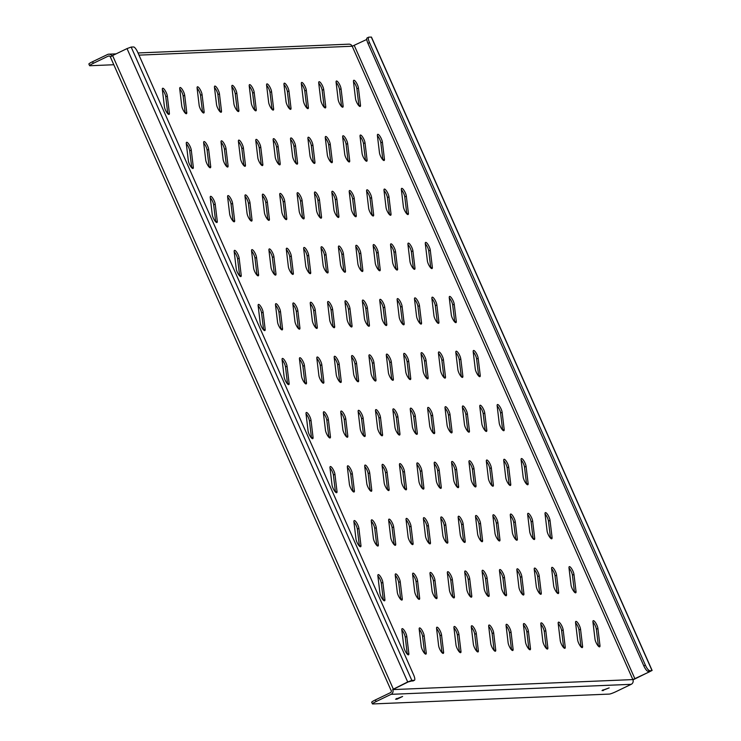 <?xml version="1.0" encoding="UTF-8"?>
<svg xmlns="http://www.w3.org/2000/svg" width="741" height="741" viewBox="0 0 741 741"><rect width="100%" height="100%" fill="white"/><g stroke="black" fill="none" stroke-linecap="round" stroke-linejoin="round"><path stroke-width="1.11" d="M336.099 82.371A5.057 1.371 -115.7 0 1 336.395 81.019A5.057 1.371 -115.7 0 1 340.063 85.521A5.057 1.371 -115.7 0 1 341.064 88.781L343.111 105.824A5.057 1.371 -115.7 0 1 342.824 107.176A5.057 1.371 -115.7 0 1 340.184 104.676A5.057 1.371 -115.7 0 1 338.146 99.414L336.099 82.371A5.057 1.371 -115.7 0 1 338.517 86.262A5.057 1.371 -115.7 0 1 339.517 89.531L341.564 106.537M353.476 81.686A5.057 1.371 -115.7 0 1 355.884 85.539A5.057 1.371 -115.7 0 1 356.893 88.8L358.931 105.806M357.44 84.789A5.057 1.371 -115.7 0 1 358.44 88.059L360.487 105.102A5.057 1.371 -115.7 0 1 360.2 106.445A5.057 1.371 -115.7 0 1 357.56 103.953A5.057 1.371 -115.7 0 1 355.523 98.692L353.476 81.649A5.057 1.371 -115.7 0 1 353.763 80.297A5.057 1.371 -115.7 0 1 357.44 84.789M318.732 83.131A5.057 1.371 -115.7 0 1 321.14 86.984A5.057 1.371 -115.7 0 1 322.15 90.254L324.188 107.26L325.734 106.547A5.057 1.371 -115.7 0 1 325.447 107.899A5.057 1.371 -115.7 0 1 322.807 105.398A5.057 1.371 -115.7 0 1 320.77 100.137L318.723 83.094A5.057 1.371 -115.7 0 1 319.019 81.751A5.057 1.371 -115.7 0 1 322.687 86.243A5.057 1.371 -115.7 0 1 323.697 89.504L325.734 106.547M301.355 83.853A5.057 1.371 -115.7 0 1 303.764 87.707A5.057 1.371 -115.7 0 1 304.773 90.976L306.811 107.982L308.367 107.269A5.057 1.371 -115.7 0 1 308.071 108.621A5.057 1.371 -115.7 0 1 305.44 106.12A5.057 1.371 -115.7 0 1 303.393 100.859L301.355 83.826A5.057 1.371 -115.7 0 1 301.643 82.473A5.057 1.371 -115.7 0 1 305.311 86.966A5.057 1.371 -115.7 0 1 306.32 90.235L308.367 107.269M283.979 84.548A5.057 1.371 -115.7 0 1 284.266 83.196A5.057 1.371 -115.7 0 1 287.934 87.688A5.057 1.371 -115.7 0 1 288.944 90.958L290.991 107.991A5.057 1.371 -115.7 0 1 290.694 109.344A5.057 1.371 -115.7 0 1 288.064 106.843A5.057 1.371 -115.7 0 1 286.017 101.582L283.979 84.548A5.057 1.371 -115.7 0 1 286.387 88.438A5.057 1.371 -115.7 0 1 287.397 91.699L289.435 108.705M266.603 85.308A5.057 1.371 -115.7 0 1 269.011 89.161A5.057 1.371 -115.7 0 1 270.02 92.43L272.058 109.427M270.558 88.411A5.057 1.371 -115.7 0 1 271.567 91.68L273.614 108.723A5.057 1.371 -115.7 0 1 273.327 110.066A5.057 1.371 -115.7 0 1 270.687 107.575A5.057 1.371 -115.7 0 1 268.65 102.314L266.603 85.271A5.057 1.371 -115.7 0 1 266.89 83.918A5.057 1.371 -115.7 0 1 270.558 88.411M249.226 86.03A5.057 1.371 -115.7 0 1 251.634 89.883A5.057 1.371 -115.7 0 1 252.644 93.153L254.691 110.159M253.19 89.142A5.057 1.371 -115.7 0 1 254.191 92.403L256.238 109.446A5.057 1.371 -115.7 0 1 255.951 110.798A5.057 1.371 -115.7 0 1 253.311 108.297A5.057 1.371 -115.7 0 1 251.273 103.036L249.226 85.993A5.057 1.371 -115.7 0 1 249.513 84.65A5.057 1.371 -115.7 0 1 253.19 89.142M231.85 86.725A5.057 1.371 -115.7 0 1 232.146 85.372A5.057 1.371 -115.7 0 1 235.814 89.865A5.057 1.371 -115.7 0 1 236.814 93.125L238.861 110.168A5.057 1.371 -115.7 0 1 238.574 111.521A5.057 1.371 -115.7 0 1 235.934 109.02A5.057 1.371 -115.7 0 1 233.897 103.759L231.85 86.725A5.057 1.371 -115.7 0 1 234.267 90.606A5.057 1.371 -115.7 0 1 235.268 93.875L237.315 110.881M214.482 87.475A5.057 1.371 -115.7 0 1 216.891 91.338A5.057 1.371 -115.7 0 1 217.9 94.598L219.938 111.604L221.485 110.891A5.057 1.371 -115.7 0 1 221.198 112.243A5.057 1.371 -115.7 0 1 218.558 109.742A5.057 1.371 -115.7 0 1 216.52 104.481L214.473 87.447A5.057 1.371 -115.7 0 1 214.77 86.095A5.057 1.371 -115.7 0 1 218.438 90.587A5.057 1.371 -115.7 0 1 219.447 93.857L221.485 110.891M197.106 88.207A5.057 1.371 -115.7 0 1 199.514 92.06A5.057 1.371 -115.7 0 1 200.524 95.32L202.562 112.326M201.061 91.31A5.057 1.371 -115.7 0 1 202.071 94.579L204.118 111.613A5.057 1.371 -115.7 0 1 203.821 112.965A5.057 1.371 -115.7 0 1 201.191 110.474A5.057 1.371 -115.7 0 1 199.144 105.213L197.106 88.17A5.057 1.371 -115.7 0 1 197.393 86.817A5.057 1.371 -115.7 0 1 201.061 91.31M179.73 88.929A5.057 1.371 -115.7 0 1 182.138 92.782A5.057 1.371 -115.7 0 1 183.147 96.052L185.185 113.049M183.685 92.041A5.057 1.371 -115.7 0 1 184.694 95.302L186.741 112.345A5.057 1.371 -115.7 0 1 186.445 113.697A5.057 1.371 -115.7 0 1 183.814 111.196A5.057 1.371 -115.7 0 1 181.767 105.935L179.73 88.892A5.057 1.371 -115.7 0 1 180.017 87.54A5.057 1.371 -115.7 0 1 183.685 92.041M162.353 89.652A5.057 1.371 -115.7 0 1 164.761 93.505A5.057 1.371 -115.7 0 1 165.771 96.775L167.809 113.781M166.308 92.764A5.057 1.371 -115.7 0 1 167.318 96.024L169.365 113.067A5.057 1.371 -115.7 0 1 169.078 114.42A5.057 1.371 -115.7 0 1 166.438 111.919A5.057 1.371 -115.7 0 1 164.4 106.658L162.353 89.615A5.057 1.371 -115.7 0 1 162.64 88.272A5.057 1.371 -115.7 0 1 166.308 92.764M377.428 135.723A5.057 1.371 -115.7 0 1 379.837 139.577A5.057 1.371 -115.7 0 1 380.846 142.846L382.884 159.852M381.383 138.836A5.057 1.371 -115.7 0 1 382.393 142.096L384.431 159.139A5.057 1.371 -115.7 0 1 384.144 160.491A5.057 1.371 -115.7 0 1 381.513 157.99A5.057 1.371 -115.7 0 1 379.466 152.729L377.419 135.686A5.057 1.371 -115.7 0 1 377.715 134.343A5.057 1.371 -115.7 0 1 381.383 138.836M360.052 136.418A5.057 1.371 -115.7 0 1 360.339 135.066A5.057 1.371 -115.7 0 1 364.007 139.558A5.057 1.371 -115.7 0 1 365.017 142.828L367.064 159.861A5.057 1.371 -115.7 0 1 366.767 161.214A5.057 1.371 -115.7 0 1 364.137 158.713A5.057 1.371 -115.7 0 1 362.09 153.452L360.052 136.418A5.057 1.371 -115.7 0 1 362.46 140.299A5.057 1.371 -115.7 0 1 363.47 143.569L365.508 160.575M342.675 137.168A5.057 1.371 -115.7 0 1 345.084 141.031A5.057 1.371 -115.7 0 1 346.093 144.291L348.131 161.297M346.631 140.281A5.057 1.371 -115.7 0 1 347.64 143.55L349.687 160.584A5.057 1.371 -115.7 0 1 349.391 161.936A5.057 1.371 -115.7 0 1 346.76 159.435A5.057 1.371 -115.7 0 1 344.722 154.174L342.675 137.141A5.057 1.371 -115.7 0 1 342.963 135.788A5.057 1.371 -115.7 0 1 346.631 140.281M325.299 137.9A5.057 1.371 -115.7 0 1 327.707 141.753A5.057 1.371 -115.7 0 1 328.717 145.014L330.755 162.02M329.263 141.003A5.057 1.371 -115.7 0 1 330.264 144.273L332.311 161.306A5.057 1.371 -115.7 0 1 332.024 162.659A5.057 1.371 -115.7 0 1 329.384 160.167A5.057 1.371 -115.7 0 1 327.346 154.906L325.299 137.863A5.057 1.371 -115.7 0 1 325.586 136.511A5.057 1.371 -115.7 0 1 329.263 141.003M307.932 138.623A5.057 1.371 -115.7 0 1 310.34 142.476A5.057 1.371 -115.7 0 1 311.34 145.745L313.387 162.751M311.887 141.735A5.057 1.371 -115.7 0 1 312.887 144.995L314.934 162.038A5.057 1.371 -115.7 0 1 314.647 163.391A5.057 1.371 -115.7 0 1 312.007 160.89A5.057 1.371 -115.7 0 1 309.97 155.629L307.923 138.586A5.057 1.371 -115.7 0 1 308.219 137.233A5.057 1.371 -115.7 0 1 311.887 141.735M290.555 139.345A5.057 1.371 -115.7 0 1 292.964 143.198A5.057 1.371 -115.7 0 1 293.964 146.468L296.011 163.474L297.558 162.761A5.057 1.371 -115.7 0 1 297.271 164.113A5.057 1.371 -115.7 0 1 294.631 161.612A5.057 1.371 -115.7 0 1 292.593 156.351L290.546 139.308A5.057 1.371 -115.7 0 1 290.843 137.965A5.057 1.371 -115.7 0 1 294.51 142.457A5.057 1.371 -115.7 0 1 295.52 145.718L297.558 162.761M273.179 140.068A5.057 1.371 -115.7 0 1 275.587 143.921A5.057 1.371 -115.7 0 1 276.597 147.19L278.635 164.196M277.134 143.18A5.057 1.371 -115.7 0 1 278.144 146.449L280.181 163.483A5.057 1.371 -115.7 0 1 279.894 164.835A5.057 1.371 -115.7 0 1 277.264 162.335A5.057 1.371 -115.7 0 1 275.217 157.073L273.17 140.04A5.057 1.371 -115.7 0 1 273.466 138.687A5.057 1.371 -115.7 0 1 277.134 143.18M255.802 140.799A5.057 1.371 -115.7 0 1 258.211 144.652A5.057 1.371 -115.7 0 1 259.22 147.913L261.258 164.919M259.758 143.902A5.057 1.371 -115.7 0 1 260.767 147.172L262.814 164.206A5.057 1.371 -115.7 0 1 262.518 165.558A5.057 1.371 -115.7 0 1 259.887 163.057A5.057 1.371 -115.7 0 1 257.84 157.796L255.802 140.762A5.057 1.371 -115.7 0 1 256.09 139.41A5.057 1.371 -115.7 0 1 259.758 143.902M238.426 141.522A5.057 1.371 -115.7 0 1 240.834 145.375A5.057 1.371 -115.7 0 1 241.844 148.635L243.882 165.641M242.381 144.625A5.057 1.371 -115.7 0 1 243.391 147.894L245.438 164.937A5.057 1.371 -115.7 0 1 245.141 166.28A5.057 1.371 -115.7 0 1 242.511 163.789A5.057 1.371 -115.7 0 1 240.473 158.528L238.426 141.485A5.057 1.371 -115.7 0 1 238.713 140.132A5.057 1.371 -115.7 0 1 242.381 144.625M221.05 142.207A5.057 1.371 -115.7 0 1 221.337 140.855A5.057 1.371 -115.7 0 1 225.014 145.356A5.057 1.371 -115.7 0 1 226.014 148.617L228.061 165.66A5.057 1.371 -115.7 0 1 227.774 167.012A5.057 1.371 -115.7 0 1 225.134 164.511A5.057 1.371 -115.7 0 1 223.097 159.25L221.05 142.207A5.057 1.371 -115.7 0 1 223.458 146.097A5.057 1.371 -115.7 0 1 224.467 149.367L226.505 166.373M203.682 142.967A5.057 1.371 -115.7 0 1 206.091 146.82A5.057 1.371 -115.7 0 1 207.091 150.09L209.138 167.096L210.685 166.382A5.057 1.371 -115.7 0 1 210.398 167.735A5.057 1.371 -115.7 0 1 207.758 165.234A5.057 1.371 -115.7 0 1 205.72 159.973L203.673 142.939A5.057 1.371 -115.7 0 1 203.97 141.587A5.057 1.371 -115.7 0 1 207.637 146.079A5.057 1.371 -115.7 0 1 208.638 149.339L210.685 166.382M186.306 143.689A5.057 1.371 -115.7 0 1 188.714 147.542A5.057 1.371 -115.7 0 1 189.715 150.812L191.762 167.818L193.308 167.105A5.057 1.371 -115.7 0 1 193.021 168.457A5.057 1.371 -115.7 0 1 190.381 165.956A5.057 1.371 -115.7 0 1 188.344 160.695L186.297 143.661A5.057 1.371 -115.7 0 1 186.593 142.309A5.057 1.371 -115.7 0 1 190.261 146.801A5.057 1.371 -115.7 0 1 191.271 150.071L193.308 167.105M401.372 189.733A5.057 1.371 -115.7 0 1 401.659 188.381A5.057 1.371 -115.7 0 1 405.327 192.873A5.057 1.371 -115.7 0 1 406.337 196.143L408.384 213.176A5.057 1.371 -115.7 0 1 408.087 214.529A5.057 1.371 -115.7 0 1 405.457 212.028A5.057 1.371 -115.7 0 1 403.419 206.767L401.372 189.733A5.057 1.371 -115.7 0 1 403.78 193.614A5.057 1.371 -115.7 0 1 404.79 196.884L406.828 213.89M383.995 190.493A5.057 1.371 -115.7 0 1 386.404 194.346A5.057 1.371 -115.7 0 1 387.413 197.606L389.451 214.612M387.96 193.596A5.057 1.371 -115.7 0 1 388.96 196.865L391.007 213.899A5.057 1.371 -115.7 0 1 390.72 215.251A5.057 1.371 -115.7 0 1 388.08 212.75A5.057 1.371 -115.7 0 1 386.042 207.489L383.995 190.456A5.057 1.371 -115.7 0 1 384.283 189.103A5.057 1.371 -115.7 0 1 387.96 193.596M366.628 191.215A5.057 1.371 -115.7 0 1 369.037 195.068A5.057 1.371 -115.7 0 1 370.037 198.329L372.084 215.335M370.583 194.318A5.057 1.371 -115.7 0 1 371.584 197.588L373.631 214.631A5.057 1.371 -115.7 0 1 373.344 215.974A5.057 1.371 -115.7 0 1 370.704 213.482A5.057 1.371 -115.7 0 1 368.666 208.221L366.619 191.178A5.057 1.371 -115.7 0 1 366.915 189.826A5.057 1.371 -115.7 0 1 370.583 194.318M349.243 191.9A5.057 1.371 -115.7 0 1 349.539 190.548A5.057 1.371 -115.7 0 1 353.207 195.05A5.057 1.371 -115.7 0 1 354.217 198.31L356.254 215.353A5.057 1.371 -115.7 0 1 355.967 216.705A5.057 1.371 -115.7 0 1 353.327 214.205A5.057 1.371 -115.7 0 1 351.29 208.943L349.243 191.9A5.057 1.371 -115.7 0 1 351.66 195.791A5.057 1.371 -115.7 0 1 352.66 199.06L354.707 216.066M331.875 192.66A5.057 1.371 -115.7 0 1 334.284 196.513A5.057 1.371 -115.7 0 1 335.293 199.783L337.331 216.789L338.887 216.076A5.057 1.371 -115.7 0 1 338.591 217.428A5.057 1.371 -115.7 0 1 335.96 214.927A5.057 1.371 -115.7 0 1 333.913 209.666L331.875 192.632A5.057 1.371 -115.7 0 1 332.163 191.28A5.057 1.371 -115.7 0 1 335.83 195.772A5.057 1.371 -115.7 0 1 336.84 199.033L338.887 216.076M314.499 193.382A5.057 1.371 -115.7 0 1 316.907 197.245A5.057 1.371 -115.7 0 1 317.917 200.505L319.955 217.511L321.511 216.798A5.057 1.371 -115.7 0 1 321.214 218.15A5.057 1.371 -115.7 0 1 318.584 215.65A5.057 1.371 -115.7 0 1 316.537 210.388L314.499 193.355A5.057 1.371 -115.7 0 1 314.786 192.002A5.057 1.371 -115.7 0 1 318.454 196.495A5.057 1.371 -115.7 0 1 319.464 199.764L321.511 216.798M297.122 194.077A5.057 1.371 -115.7 0 1 297.41 192.725A5.057 1.371 -115.7 0 1 301.078 197.217A5.057 1.371 -115.7 0 1 302.087 200.487L304.134 217.521A5.057 1.371 -115.7 0 1 303.838 218.873A5.057 1.371 -115.7 0 1 301.207 216.372A5.057 1.371 -115.7 0 1 299.169 211.12L297.122 194.077A5.057 1.371 -115.7 0 1 299.531 197.967A5.057 1.371 -115.7 0 1 300.54 201.228L302.578 218.234M279.746 194.837A5.057 1.371 -115.7 0 1 282.154 198.69A5.057 1.371 -115.7 0 1 283.164 201.96L285.211 218.956M283.71 197.94A5.057 1.371 -115.7 0 1 284.711 201.209L286.758 218.252A5.057 1.371 -115.7 0 1 286.471 219.605A5.057 1.371 -115.7 0 1 283.831 217.104A5.057 1.371 -115.7 0 1 281.793 211.843L279.746 194.8A5.057 1.371 -115.7 0 1 280.033 193.447A5.057 1.371 -115.7 0 1 283.71 197.94M262.379 195.559A5.057 1.371 -115.7 0 1 264.787 199.412A5.057 1.371 -115.7 0 1 265.787 202.682L267.834 219.688M266.334 198.671A5.057 1.371 -115.7 0 1 267.334 201.932L269.381 218.975A5.057 1.371 -115.7 0 1 269.094 220.327A5.057 1.371 -115.7 0 1 266.454 217.826A5.057 1.371 -115.7 0 1 264.417 212.565L262.37 195.522A5.057 1.371 -115.7 0 1 262.666 194.179A5.057 1.371 -115.7 0 1 266.334 198.671M244.993 196.254A5.057 1.371 -115.7 0 1 245.29 194.902A5.057 1.371 -115.7 0 1 248.957 199.394A5.057 1.371 -115.7 0 1 249.967 202.664L252.005 219.697A5.057 1.371 -115.7 0 1 251.718 221.05A5.057 1.371 -115.7 0 1 249.078 218.549A5.057 1.371 -115.7 0 1 247.04 213.288L244.993 196.254A5.057 1.371 -115.7 0 1 247.411 200.135A5.057 1.371 -115.7 0 1 248.42 203.404L250.458 220.41M227.626 197.004A5.057 1.371 -115.7 0 1 230.034 200.867A5.057 1.371 -115.7 0 1 231.044 204.127L233.082 221.133L234.638 220.42A5.057 1.371 -115.7 0 1 234.341 221.772A5.057 1.371 -115.7 0 1 231.711 219.271A5.057 1.371 -115.7 0 1 229.664 214.01L227.626 196.976A5.057 1.371 -115.7 0 1 227.913 195.624A5.057 1.371 -115.7 0 1 231.581 200.116A5.057 1.371 -115.7 0 1 232.591 203.386L234.638 220.42M210.249 197.736A5.057 1.371 -115.7 0 1 212.658 201.589A5.057 1.371 -115.7 0 1 213.667 204.849L215.705 221.855M214.205 200.839A5.057 1.371 -115.7 0 1 215.214 204.108L217.261 221.151A5.057 1.371 -115.7 0 1 216.965 222.495A5.057 1.371 -115.7 0 1 214.334 220.003A5.057 1.371 -115.7 0 1 212.287 214.742L210.249 197.699A5.057 1.371 -115.7 0 1 210.537 196.346A5.057 1.371 -115.7 0 1 214.205 200.839M425.315 243.77A5.057 1.371 -115.7 0 1 425.612 242.418A5.057 1.371 -115.7 0 1 429.28 246.91A5.057 1.371 -115.7 0 1 430.289 250.18L432.327 267.214A5.057 1.371 -115.7 0 1 432.04 268.566A5.057 1.371 -115.7 0 1 429.4 266.065A5.057 1.371 -115.7 0 1 427.362 260.813L425.315 243.77A5.057 1.371 -115.7 0 1 427.733 247.661A5.057 1.371 -115.7 0 1 428.733 250.921L430.78 267.927M407.948 244.53A5.057 1.371 -115.7 0 1 410.357 248.383A5.057 1.371 -115.7 0 1 411.366 251.653L413.404 268.65M411.903 247.642A5.057 1.371 -115.7 0 1 412.913 250.903L414.951 267.946A5.057 1.371 -115.7 0 1 414.664 269.298A5.057 1.371 -115.7 0 1 412.033 266.797A5.057 1.371 -115.7 0 1 409.986 261.536L407.939 244.493A5.057 1.371 -115.7 0 1 408.235 243.141A5.057 1.371 -115.7 0 1 411.903 247.642M390.572 245.252A5.057 1.371 -115.7 0 1 392.98 249.106A5.057 1.371 -115.7 0 1 393.99 252.375L396.027 269.381M394.527 248.365A5.057 1.371 -115.7 0 1 395.537 251.625L397.584 268.668A5.057 1.371 -115.7 0 1 397.287 270.02A5.057 1.371 -115.7 0 1 394.657 267.52A5.057 1.371 -115.7 0 1 392.61 262.258L390.572 245.215A5.057 1.371 -115.7 0 1 390.859 243.872A5.057 1.371 -115.7 0 1 394.527 248.365M373.195 245.947A5.057 1.371 -115.7 0 1 373.483 244.595A5.057 1.371 -115.7 0 1 377.15 249.087A5.057 1.371 -115.7 0 1 378.16 252.357L380.207 269.391A5.057 1.371 -115.7 0 1 379.911 270.743A5.057 1.371 -115.7 0 1 377.28 268.242A5.057 1.371 -115.7 0 1 375.242 262.981L373.195 245.947A5.057 1.371 -115.7 0 1 375.604 249.828A5.057 1.371 -115.7 0 1 376.613 253.098L378.651 270.104M355.819 246.697A5.057 1.371 -115.7 0 1 358.227 250.56A5.057 1.371 -115.7 0 1 359.237 253.82L361.275 270.826L362.831 270.113A5.057 1.371 -115.7 0 1 362.544 271.465A5.057 1.371 -115.7 0 1 359.904 268.964A5.057 1.371 -115.7 0 1 357.866 263.703L355.819 246.67A5.057 1.371 -115.7 0 1 356.106 245.317A5.057 1.371 -115.7 0 1 359.774 249.81A5.057 1.371 -115.7 0 1 360.784 253.079L362.831 270.113M338.452 247.429A5.057 1.371 -115.7 0 1 340.86 251.282A5.057 1.371 -115.7 0 1 341.86 254.543L343.907 271.549M342.407 250.532A5.057 1.371 -115.7 0 1 343.407 253.802L345.454 270.845A5.057 1.371 -115.7 0 1 345.167 272.188A5.057 1.371 -115.7 0 1 342.527 269.696A5.057 1.371 -115.7 0 1 340.49 264.435L338.442 247.392A5.057 1.371 -115.7 0 1 338.73 246.04A5.057 1.371 -115.7 0 1 342.407 250.532M321.075 248.152A5.057 1.371 -115.7 0 1 323.484 252.005A5.057 1.371 -115.7 0 1 324.484 255.275L326.531 272.28M325.03 251.264A5.057 1.371 -115.7 0 1 326.04 254.524L328.078 271.567A5.057 1.371 -115.7 0 1 327.791 272.92A5.057 1.371 -115.7 0 1 325.151 270.419A5.057 1.371 -115.7 0 1 323.113 265.158L321.066 248.115A5.057 1.371 -115.7 0 1 321.362 246.762A5.057 1.371 -115.7 0 1 325.03 251.264M303.699 248.874A5.057 1.371 -115.7 0 1 306.107 252.727A5.057 1.371 -115.7 0 1 307.117 255.997L309.154 273.003M307.654 251.986A5.057 1.371 -115.7 0 1 308.664 255.247L310.701 272.29A5.057 1.371 -115.7 0 1 310.414 273.642A5.057 1.371 -115.7 0 1 307.784 271.141A5.057 1.371 -115.7 0 1 305.737 265.88L303.69 248.837A5.057 1.371 -115.7 0 1 303.986 247.494A5.057 1.371 -115.7 0 1 307.654 251.986M286.322 249.569A5.057 1.371 -115.7 0 1 286.61 248.216A5.057 1.371 -115.7 0 1 290.277 252.709A5.057 1.371 -115.7 0 1 291.287 255.978L293.334 273.012A5.057 1.371 -115.7 0 1 293.038 274.365A5.057 1.371 -115.7 0 1 290.407 271.864A5.057 1.371 -115.7 0 1 288.36 266.603L286.322 249.569A5.057 1.371 -115.7 0 1 288.731 253.45A5.057 1.371 -115.7 0 1 289.74 256.719L291.778 273.725M268.946 250.328A5.057 1.371 -115.7 0 1 271.354 254.182A5.057 1.371 -115.7 0 1 272.364 257.442L274.402 274.448M272.901 253.431A5.057 1.371 -115.7 0 1 273.911 256.701L275.958 273.735A5.057 1.371 -115.7 0 1 275.661 275.087A5.057 1.371 -115.7 0 1 273.031 272.586A5.057 1.371 -115.7 0 1 270.993 267.325L268.946 250.291A5.057 1.371 -115.7 0 1 269.233 248.939A5.057 1.371 -115.7 0 1 272.901 253.431M251.57 251.051A5.057 1.371 -115.7 0 1 253.978 254.904A5.057 1.371 -115.7 0 1 254.987 258.174L257.025 275.17L258.581 274.466A5.057 1.371 -115.7 0 1 258.294 275.809A5.057 1.371 -115.7 0 1 255.654 273.318A5.057 1.371 -115.7 0 1 253.617 268.057L251.57 251.014A5.057 1.371 -115.7 0 1 251.857 249.661A5.057 1.371 -115.7 0 1 255.534 254.154A5.057 1.371 -115.7 0 1 256.534 257.423L258.581 274.466M234.193 251.736A5.057 1.371 -115.7 0 1 234.489 250.384A5.057 1.371 -115.7 0 1 238.157 254.885A5.057 1.371 -115.7 0 1 239.158 258.146L241.205 275.189A5.057 1.371 -115.7 0 1 240.918 276.541A5.057 1.371 -115.7 0 1 238.278 274.04A5.057 1.371 -115.7 0 1 236.24 268.779L234.193 251.736A5.057 1.371 -115.7 0 1 236.611 255.626A5.057 1.371 -115.7 0 1 237.611 258.896L239.658 275.902M449.268 297.845A5.057 1.371 -115.7 0 1 451.677 301.698A5.057 1.371 -115.7 0 1 452.686 304.968L454.724 321.974M453.223 300.957A5.057 1.371 -115.7 0 1 454.233 304.218L456.28 321.261A5.057 1.371 -115.7 0 1 455.984 322.613A5.057 1.371 -115.7 0 1 453.353 320.112A5.057 1.371 -115.7 0 1 451.306 314.851L449.268 297.808A5.057 1.371 -115.7 0 1 449.555 296.456A5.057 1.371 -115.7 0 1 453.223 300.957M431.892 298.567A5.057 1.371 -115.7 0 1 434.3 302.421A5.057 1.371 -115.7 0 1 435.31 305.69L437.347 322.696M435.847 301.68A5.057 1.371 -115.7 0 1 436.857 304.94L438.904 321.983A5.057 1.371 -115.7 0 1 438.607 323.335A5.057 1.371 -115.7 0 1 435.977 320.834A5.057 1.371 -115.7 0 1 433.939 315.573L431.892 298.54A5.057 1.371 -115.7 0 1 432.179 297.187A5.057 1.371 -115.7 0 1 435.847 301.68M414.515 299.262A5.057 1.371 -115.7 0 1 414.803 297.91A5.057 1.371 -115.7 0 1 418.48 302.402A5.057 1.371 -115.7 0 1 419.48 305.672L421.527 322.705A5.057 1.371 -115.7 0 1 421.24 324.058A5.057 1.371 -115.7 0 1 418.6 321.557A5.057 1.371 -115.7 0 1 416.562 316.296L414.515 299.262A5.057 1.371 -115.7 0 1 416.924 303.143A5.057 1.371 -115.7 0 1 417.933 306.413L419.971 323.419M397.148 300.022A5.057 1.371 -115.7 0 1 399.556 303.875A5.057 1.371 -115.7 0 1 400.557 307.135L402.604 324.141M401.103 303.125A5.057 1.371 -115.7 0 1 402.104 306.394L404.151 323.428A5.057 1.371 -115.7 0 1 403.864 324.78A5.057 1.371 -115.7 0 1 401.224 322.279A5.057 1.371 -115.7 0 1 399.186 317.018L397.139 299.985A5.057 1.371 -115.7 0 1 397.435 298.632A5.057 1.371 -115.7 0 1 401.103 303.125M379.772 300.744A5.057 1.371 -115.7 0 1 382.18 304.597A5.057 1.371 -115.7 0 1 383.18 307.867L385.227 324.864L386.774 324.16A5.057 1.371 -115.7 0 1 386.487 325.503A5.057 1.371 -115.7 0 1 383.847 323.011A5.057 1.371 -115.7 0 1 381.81 317.75L379.762 300.707A5.057 1.371 -115.7 0 1 380.059 299.355A5.057 1.371 -115.7 0 1 383.727 303.847A5.057 1.371 -115.7 0 1 384.736 307.117L386.774 324.16M362.386 301.43A5.057 1.371 -115.7 0 1 362.682 300.086A5.057 1.371 -115.7 0 1 366.35 304.579A5.057 1.371 -115.7 0 1 367.36 307.839L369.407 324.882A5.057 1.371 -115.7 0 1 369.111 326.235A5.057 1.371 -115.7 0 1 366.48 323.734A5.057 1.371 -115.7 0 1 364.433 318.473L362.386 301.43A5.057 1.371 -115.7 0 1 364.804 305.32A5.057 1.371 -115.7 0 1 365.813 308.589L367.851 325.595M345.019 302.189A5.057 1.371 -115.7 0 1 347.427 306.042A5.057 1.371 -115.7 0 1 348.437 309.312L350.474 326.318L352.031 325.605A5.057 1.371 -115.7 0 1 351.734 326.957A5.057 1.371 -115.7 0 1 349.104 324.456A5.057 1.371 -115.7 0 1 347.057 319.195L345.019 302.161A5.057 1.371 -115.7 0 1 345.306 300.809A5.057 1.371 -115.7 0 1 348.974 305.301A5.057 1.371 -115.7 0 1 349.984 308.571L352.031 325.605M327.642 302.912A5.057 1.371 -115.7 0 1 330.051 306.774A5.057 1.371 -115.7 0 1 331.06 310.034L333.098 327.04M331.598 306.024A5.057 1.371 -115.7 0 1 332.607 309.293L334.654 326.327A5.057 1.371 -115.7 0 1 334.358 327.679A5.057 1.371 -115.7 0 1 331.727 325.179A5.057 1.371 -115.7 0 1 329.689 319.917L327.642 302.884A5.057 1.371 -115.7 0 1 327.93 301.531A5.057 1.371 -115.7 0 1 331.598 306.024M310.266 303.606A5.057 1.371 -115.7 0 1 310.553 302.254A5.057 1.371 -115.7 0 1 314.23 306.746A5.057 1.371 -115.7 0 1 315.231 310.016L317.278 327.05A5.057 1.371 -115.7 0 1 316.991 328.402A5.057 1.371 -115.7 0 1 314.351 325.91A5.057 1.371 -115.7 0 1 312.313 320.649L310.266 303.606A5.057 1.371 -115.7 0 1 312.674 307.496A5.057 1.371 -115.7 0 1 313.684 310.757L315.731 327.763M292.899 304.366A5.057 1.371 -115.7 0 1 295.307 308.219A5.057 1.371 -115.7 0 1 296.307 311.489L298.354 328.485M296.854 307.478A5.057 1.371 -115.7 0 1 297.854 310.738L299.901 327.781A5.057 1.371 -115.7 0 1 299.614 329.134A5.057 1.371 -115.7 0 1 296.974 326.633A5.057 1.371 -115.7 0 1 294.937 321.372L292.89 304.329A5.057 1.371 -115.7 0 1 293.186 302.976A5.057 1.371 -115.7 0 1 296.854 307.478M275.522 305.088A5.057 1.371 -115.7 0 1 277.931 308.941A5.057 1.371 -115.7 0 1 278.94 312.211L280.978 329.217L282.525 328.504A5.057 1.371 -115.7 0 1 282.238 329.856A5.057 1.371 -115.7 0 1 279.598 327.355A5.057 1.371 -115.7 0 1 277.56 322.094L275.513 305.051A5.057 1.371 -115.7 0 1 275.809 303.708A5.057 1.371 -115.7 0 1 279.477 308.2A5.057 1.371 -115.7 0 1 280.487 311.461L282.525 328.504M258.146 305.783A5.057 1.371 -115.7 0 1 258.433 304.431A5.057 1.371 -115.7 0 1 262.101 308.923A5.057 1.371 -115.7 0 1 263.111 312.193L265.158 329.226A5.057 1.371 -115.7 0 1 264.861 330.579A5.057 1.371 -115.7 0 1 262.231 328.078A5.057 1.371 -115.7 0 1 260.184 322.817L258.146 305.783A5.057 1.371 -115.7 0 1 260.554 309.664A5.057 1.371 -115.7 0 1 261.564 312.934L263.601 329.94M473.212 351.882A5.057 1.371 -115.7 0 1 475.629 355.736A5.057 1.371 -115.7 0 1 476.63 359.005L478.677 376.011L480.224 375.298A5.057 1.371 -115.7 0 1 479.936 376.65A5.057 1.371 -115.7 0 1 477.297 374.149A5.057 1.371 -115.7 0 1 475.259 368.888L473.212 351.855A5.057 1.371 -115.7 0 1 473.499 350.502A5.057 1.371 -115.7 0 1 477.176 354.995A5.057 1.371 -115.7 0 1 478.177 358.264L480.224 375.298M455.845 352.605A5.057 1.371 -115.7 0 1 458.253 356.467A5.057 1.371 -115.7 0 1 459.253 359.728L461.3 376.734L462.847 376.02A5.057 1.371 -115.7 0 1 462.56 377.373A5.057 1.371 -115.7 0 1 459.92 374.872A5.057 1.371 -115.7 0 1 457.882 369.611L455.835 352.577A5.057 1.371 -115.7 0 1 456.132 351.225A5.057 1.371 -115.7 0 1 459.8 355.717A5.057 1.371 -115.7 0 1 460.8 358.987L462.847 376.02M438.468 353.337A5.057 1.371 -115.7 0 1 440.876 357.19A5.057 1.371 -115.7 0 1 441.886 360.45L443.924 377.456M442.423 356.44A5.057 1.371 -115.7 0 1 443.433 359.709L445.471 376.752A5.057 1.371 -115.7 0 1 445.184 378.095A5.057 1.371 -115.7 0 1 442.544 375.604A5.057 1.371 -115.7 0 1 440.506 370.343L438.459 353.3A5.057 1.371 -115.7 0 1 438.755 351.947A5.057 1.371 -115.7 0 1 442.423 356.44M421.092 354.059A5.057 1.371 -115.7 0 1 423.5 357.912A5.057 1.371 -115.7 0 1 424.51 361.182L426.547 378.188M425.047 357.171A5.057 1.371 -115.7 0 1 426.056 360.432L428.103 377.475A5.057 1.371 -115.7 0 1 427.807 378.827A5.057 1.371 -115.7 0 1 425.177 376.326A5.057 1.371 -115.7 0 1 423.13 371.065L421.092 354.022A5.057 1.371 -115.7 0 1 421.379 352.67A5.057 1.371 -115.7 0 1 425.047 357.171M403.715 354.782A5.057 1.371 -115.7 0 1 406.124 358.635A5.057 1.371 -115.7 0 1 407.133 361.904L409.171 378.91M407.67 357.894A5.057 1.371 -115.7 0 1 408.68 361.154L410.727 378.197A5.057 1.371 -115.7 0 1 410.431 379.549A5.057 1.371 -115.7 0 1 407.8 377.049A5.057 1.371 -115.7 0 1 405.762 371.787L403.715 354.744A5.057 1.371 -115.7 0 1 404.002 353.401A5.057 1.371 -115.7 0 1 407.67 357.894M386.339 355.476A5.057 1.371 -115.7 0 1 386.626 354.124A5.057 1.371 -115.7 0 1 390.294 358.616A5.057 1.371 -115.7 0 1 391.304 361.886L393.351 378.92A5.057 1.371 -115.7 0 1 393.063 380.272A5.057 1.371 -115.7 0 1 390.424 377.771A5.057 1.371 -115.7 0 1 388.386 372.51L386.339 355.476A5.057 1.371 -115.7 0 1 388.747 359.357A5.057 1.371 -115.7 0 1 389.757 362.627L391.794 379.633M368.972 356.236A5.057 1.371 -115.7 0 1 371.38 360.089A5.057 1.371 -115.7 0 1 372.38 363.349L374.427 380.355L375.974 379.642A5.057 1.371 -115.7 0 1 375.687 380.994A5.057 1.371 -115.7 0 1 373.047 378.494A5.057 1.371 -115.7 0 1 371.009 373.232L368.962 356.199A5.057 1.371 -115.7 0 1 369.25 354.846A5.057 1.371 -115.7 0 1 372.927 359.339A5.057 1.371 -115.7 0 1 373.927 362.608L375.974 379.642M351.595 356.958A5.057 1.371 -115.7 0 1 354.003 360.811A5.057 1.371 -115.7 0 1 355.004 364.072L357.051 381.078M355.55 360.061A5.057 1.371 -115.7 0 1 356.56 363.331L358.598 380.374A5.057 1.371 -115.7 0 1 358.311 381.717A5.057 1.371 -115.7 0 1 355.671 379.225A5.057 1.371 -115.7 0 1 353.633 373.964L351.586 356.921A5.057 1.371 -115.7 0 1 351.882 355.569A5.057 1.371 -115.7 0 1 355.55 360.061M334.219 357.681A5.057 1.371 -115.7 0 1 336.627 361.534A5.057 1.371 -115.7 0 1 337.637 364.804L339.674 381.81M338.174 360.793A5.057 1.371 -115.7 0 1 339.183 364.053L341.221 381.096A5.057 1.371 -115.7 0 1 340.934 382.449A5.057 1.371 -115.7 0 1 338.304 379.948A5.057 1.371 -115.7 0 1 336.257 374.687L334.21 357.644A5.057 1.371 -115.7 0 1 334.506 356.291A5.057 1.371 -115.7 0 1 338.174 360.793M316.842 358.403A5.057 1.371 -115.7 0 1 319.251 362.256A5.057 1.371 -115.7 0 1 320.26 365.526L322.298 382.532M320.797 361.515A5.057 1.371 -115.7 0 1 321.807 364.776L323.854 381.819A5.057 1.371 -115.7 0 1 323.558 383.171A5.057 1.371 -115.7 0 1 320.927 380.67A5.057 1.371 -115.7 0 1 318.88 375.409L316.842 358.375A5.057 1.371 -115.7 0 1 317.129 357.023A5.057 1.371 -115.7 0 1 320.797 361.515M299.466 359.098A5.057 1.371 -115.7 0 1 299.753 357.746A5.057 1.371 -115.7 0 1 303.421 362.238A5.057 1.371 -115.7 0 1 304.431 365.508L306.478 382.541A5.057 1.371 -115.7 0 1 306.181 383.894A5.057 1.371 -115.7 0 1 303.551 381.393A5.057 1.371 -115.7 0 1 301.513 376.132L299.466 359.098A5.057 1.371 -115.7 0 1 301.874 362.988A5.057 1.371 -115.7 0 1 302.884 366.249L304.921 383.254M282.089 359.857A5.057 1.371 -115.7 0 1 284.498 363.711A5.057 1.371 -115.7 0 1 285.507 366.971L287.545 383.977M286.054 362.96A5.057 1.371 -115.7 0 1 287.054 366.23L289.101 383.264A5.057 1.371 -115.7 0 1 288.814 384.616A5.057 1.371 -115.7 0 1 286.174 382.115A5.057 1.371 -115.7 0 1 284.136 376.863L282.089 359.82A5.057 1.371 -115.7 0 1 282.377 358.468A5.057 1.371 -115.7 0 1 286.054 362.96M497.165 405.929A5.057 1.371 -115.7 0 1 499.573 409.782A5.057 1.371 -115.7 0 1 500.583 413.043L502.62 430.049L504.167 429.335A5.057 1.371 -115.7 0 1 503.88 430.688A5.057 1.371 -115.7 0 1 501.249 428.187A5.057 1.371 -115.7 0 1 499.202 422.926L497.155 405.892A5.057 1.371 -115.7 0 1 497.452 404.54A5.057 1.371 -115.7 0 1 501.12 409.032A5.057 1.371 -115.7 0 1 502.129 412.302L504.167 429.335M479.788 406.652A5.057 1.371 -115.7 0 1 482.196 410.505A5.057 1.371 -115.7 0 1 483.206 413.765L485.244 430.771M483.743 409.754A5.057 1.371 -115.7 0 1 484.753 413.024L486.8 430.067A5.057 1.371 -115.7 0 1 486.504 431.41A5.057 1.371 -115.7 0 1 483.873 428.919A5.057 1.371 -115.7 0 1 481.826 423.657L479.788 406.614A5.057 1.371 -115.7 0 1 480.075 405.262A5.057 1.371 -115.7 0 1 483.743 409.754M462.412 407.374A5.057 1.371 -115.7 0 1 464.82 411.227A5.057 1.371 -115.7 0 1 465.83 414.497L467.867 431.503M466.367 410.486A5.057 1.371 -115.7 0 1 467.376 413.747L469.424 430.79A5.057 1.371 -115.7 0 1 469.127 432.142A5.057 1.371 -115.7 0 1 466.497 429.641A5.057 1.371 -115.7 0 1 464.459 424.38L462.412 407.337A5.057 1.371 -115.7 0 1 462.699 405.985A5.057 1.371 -115.7 0 1 466.367 410.486M445.035 408.096A5.057 1.371 -115.7 0 1 447.444 411.95A5.057 1.371 -115.7 0 1 448.453 415.219L450.491 432.225M449 411.209A5.057 1.371 -115.7 0 1 450 414.469L452.047 431.512A5.057 1.371 -115.7 0 1 451.76 432.864A5.057 1.371 -115.7 0 1 449.12 430.364A5.057 1.371 -115.7 0 1 447.082 425.102L445.035 408.069A5.057 1.371 -115.7 0 1 445.322 406.716A5.057 1.371 -115.7 0 1 449 411.209M427.659 408.791A5.057 1.371 -115.7 0 1 427.955 407.439A5.057 1.371 -115.7 0 1 431.623 411.931A5.057 1.371 -115.7 0 1 432.624 415.201L434.671 432.235A5.057 1.371 -115.7 0 1 434.383 433.587A5.057 1.371 -115.7 0 1 431.744 431.086A5.057 1.371 -115.7 0 1 429.706 425.825L427.659 408.791A5.057 1.371 -115.7 0 1 430.076 412.681A5.057 1.371 -115.7 0 1 431.077 415.942L433.124 432.948M410.292 409.551A5.057 1.371 -115.7 0 1 412.7 413.404A5.057 1.371 -115.7 0 1 413.7 416.664L415.747 433.67M414.247 412.654A5.057 1.371 -115.7 0 1 415.256 415.923L417.294 432.957A5.057 1.371 -115.7 0 1 417.007 434.309A5.057 1.371 -115.7 0 1 414.367 431.808A5.057 1.371 -115.7 0 1 412.329 426.557L410.282 409.514A5.057 1.371 -115.7 0 1 410.579 408.161A5.057 1.371 -115.7 0 1 414.247 412.654M392.915 410.273A5.057 1.371 -115.7 0 1 395.324 414.126A5.057 1.371 -115.7 0 1 396.333 417.396L398.371 434.393L399.927 433.689A5.057 1.371 -115.7 0 1 399.631 435.041A5.057 1.371 -115.7 0 1 397 432.54A5.057 1.371 -115.7 0 1 394.953 427.279L392.906 410.236A5.057 1.371 -115.7 0 1 393.202 408.884A5.057 1.371 -115.7 0 1 396.87 413.385A5.057 1.371 -115.7 0 1 397.88 416.646L399.927 433.689M375.539 410.959A5.057 1.371 -115.7 0 1 375.826 409.616A5.057 1.371 -115.7 0 1 379.494 414.108A5.057 1.371 -115.7 0 1 380.504 417.368L382.551 434.411A5.057 1.371 -115.7 0 1 382.254 435.764A5.057 1.371 -115.7 0 1 379.624 433.263A5.057 1.371 -115.7 0 1 377.577 428.002L375.539 410.959A5.057 1.371 -115.7 0 1 377.947 414.849A5.057 1.371 -115.7 0 1 378.957 418.119L380.994 435.124M358.162 411.718A5.057 1.371 -115.7 0 1 360.571 415.571A5.057 1.371 -115.7 0 1 361.58 418.841L363.618 435.847M362.117 414.83A5.057 1.371 -115.7 0 1 363.127 418.1L365.174 435.134A5.057 1.371 -115.7 0 1 364.878 436.486A5.057 1.371 -115.7 0 1 362.247 433.985A5.057 1.371 -115.7 0 1 360.209 428.724L358.162 411.69A5.057 1.371 -115.7 0 1 358.449 410.338A5.057 1.371 -115.7 0 1 362.117 414.83M340.786 412.441A5.057 1.371 -115.7 0 1 343.194 416.303A5.057 1.371 -115.7 0 1 344.204 419.563L346.242 436.569M344.75 415.553A5.057 1.371 -115.7 0 1 345.751 418.822L347.798 435.856A5.057 1.371 -115.7 0 1 347.51 437.209A5.057 1.371 -115.7 0 1 344.871 434.708A5.057 1.371 -115.7 0 1 342.833 429.447L340.786 412.413A5.057 1.371 -115.7 0 1 341.073 411.06A5.057 1.371 -115.7 0 1 344.75 415.553M323.409 413.135A5.057 1.371 -115.7 0 1 323.706 411.783A5.057 1.371 -115.7 0 1 327.374 416.275A5.057 1.371 -115.7 0 1 328.374 419.545L330.421 436.588A5.057 1.371 -115.7 0 1 330.134 437.931A5.057 1.371 -115.7 0 1 327.494 435.439A5.057 1.371 -115.7 0 1 325.456 430.178L323.409 413.135A5.057 1.371 -115.7 0 1 325.827 417.026A5.057 1.371 -115.7 0 1 326.827 420.286L328.874 437.292M306.042 413.895A5.057 1.371 -115.7 0 1 308.451 417.748A5.057 1.371 -115.7 0 1 309.46 421.018L311.498 438.024L313.045 437.31A5.057 1.371 -115.7 0 1 312.758 438.663A5.057 1.371 -115.7 0 1 310.118 436.162A5.057 1.371 -115.7 0 1 308.08 430.901L306.033 413.858A5.057 1.371 -115.7 0 1 306.329 412.505A5.057 1.371 -115.7 0 1 309.997 417.007A5.057 1.371 -115.7 0 1 311.007 420.267L313.045 437.31M521.108 459.966A5.057 1.371 -115.7 0 1 523.517 463.82A5.057 1.371 -115.7 0 1 524.526 467.089L526.564 484.086L528.12 483.382A5.057 1.371 -115.7 0 1 527.833 484.734A5.057 1.371 -115.7 0 1 525.193 482.234A5.057 1.371 -115.7 0 1 523.155 476.972L521.108 459.929A5.057 1.371 -115.7 0 1 521.395 458.577A5.057 1.371 -115.7 0 1 525.063 463.079A5.057 1.371 -115.7 0 1 526.073 466.339L528.12 483.382M503.732 460.652A5.057 1.371 -115.7 0 1 504.019 459.309A5.057 1.371 -115.7 0 1 507.696 463.801A5.057 1.371 -115.7 0 1 508.697 467.062L510.744 484.105A5.057 1.371 -115.7 0 1 510.456 485.457A5.057 1.371 -115.7 0 1 507.817 482.956A5.057 1.371 -115.7 0 1 505.779 477.695L503.732 460.652A5.057 1.371 -115.7 0 1 506.14 464.542A5.057 1.371 -115.7 0 1 507.15 467.812L509.197 484.818M486.365 461.411A5.057 1.371 -115.7 0 1 488.773 465.265A5.057 1.371 -115.7 0 1 489.773 468.534L491.82 485.54M490.32 464.524A5.057 1.371 -115.7 0 1 491.32 467.793L493.367 484.827A5.057 1.371 -115.7 0 1 493.08 486.179A5.057 1.371 -115.7 0 1 490.44 483.678A5.057 1.371 -115.7 0 1 488.402 478.417L486.355 461.384A5.057 1.371 -115.7 0 1 486.652 460.031A5.057 1.371 -115.7 0 1 490.32 464.524M468.988 462.143A5.057 1.371 -115.7 0 1 471.396 465.996A5.057 1.371 -115.7 0 1 472.406 469.257L474.444 486.263M472.943 465.246A5.057 1.371 -115.7 0 1 473.953 468.516L475.991 485.55A5.057 1.371 -115.7 0 1 475.703 486.902A5.057 1.371 -115.7 0 1 473.064 484.401A5.057 1.371 -115.7 0 1 471.026 479.14L468.979 462.106A5.057 1.371 -115.7 0 1 469.275 460.754A5.057 1.371 -115.7 0 1 472.943 465.246M451.612 462.829A5.057 1.371 -115.7 0 1 451.899 461.476A5.057 1.371 -115.7 0 1 455.567 465.969A5.057 1.371 -115.7 0 1 456.576 469.238L458.623 486.281A5.057 1.371 -115.7 0 1 458.327 487.624A5.057 1.371 -115.7 0 1 455.696 485.133A5.057 1.371 -115.7 0 1 453.649 479.872L451.612 462.829A5.057 1.371 -115.7 0 1 454.02 466.719A5.057 1.371 -115.7 0 1 455.03 469.979L457.067 486.985M434.235 463.588A5.057 1.371 -115.7 0 1 436.644 467.441A5.057 1.371 -115.7 0 1 437.653 470.711L439.691 487.717M438.19 466.7A5.057 1.371 -115.7 0 1 439.2 469.961L441.247 487.004A5.057 1.371 -115.7 0 1 440.951 488.356A5.057 1.371 -115.7 0 1 438.32 485.855A5.057 1.371 -115.7 0 1 436.273 480.594L434.235 463.551A5.057 1.371 -115.7 0 1 434.522 462.199A5.057 1.371 -115.7 0 1 438.19 466.7M416.859 464.311A5.057 1.371 -115.7 0 1 419.267 468.164A5.057 1.371 -115.7 0 1 420.277 471.433L422.314 488.439L423.871 487.726A5.057 1.371 -115.7 0 1 423.583 489.079A5.057 1.371 -115.7 0 1 420.944 486.578A5.057 1.371 -115.7 0 1 418.906 481.317L416.859 464.283A5.057 1.371 -115.7 0 1 417.146 462.93A5.057 1.371 -115.7 0 1 420.814 467.423A5.057 1.371 -115.7 0 1 421.824 470.683L423.871 487.726M399.482 465.005A5.057 1.371 -115.7 0 1 399.77 463.653A5.057 1.371 -115.7 0 1 403.447 468.145A5.057 1.371 -115.7 0 1 404.447 471.415L406.494 488.449A5.057 1.371 -115.7 0 1 406.207 489.801A5.057 1.371 -115.7 0 1 403.567 487.3A5.057 1.371 -115.7 0 1 401.529 482.039L399.482 465.005A5.057 1.371 -115.7 0 1 401.9 468.886A5.057 1.371 -115.7 0 1 402.9 472.156L404.947 489.162M382.115 465.765A5.057 1.371 -115.7 0 1 384.523 469.618A5.057 1.371 -115.7 0 1 385.524 472.878L387.571 489.884L389.118 489.171A5.057 1.371 -115.7 0 1 388.83 490.523A5.057 1.371 -115.7 0 1 386.191 488.023A5.057 1.371 -115.7 0 1 384.153 482.762L382.106 465.728A5.057 1.371 -115.7 0 1 382.402 464.375A5.057 1.371 -115.7 0 1 386.07 468.868A5.057 1.371 -115.7 0 1 387.08 472.137L389.118 489.171M364.739 466.487A5.057 1.371 -115.7 0 1 367.147 470.34A5.057 1.371 -115.7 0 1 368.157 473.61L370.194 490.607M368.694 469.59A5.057 1.371 -115.7 0 1 369.703 472.86L371.741 489.903A5.057 1.371 -115.7 0 1 371.454 491.246A5.057 1.371 -115.7 0 1 368.823 488.754A5.057 1.371 -115.7 0 1 366.776 483.493L364.729 466.45A5.057 1.371 -115.7 0 1 365.026 465.098A5.057 1.371 -115.7 0 1 368.694 469.59M347.362 467.21A5.057 1.371 -115.7 0 1 349.771 471.063A5.057 1.371 -115.7 0 1 350.78 474.333L352.818 491.339M351.317 470.322A5.057 1.371 -115.7 0 1 352.327 473.582L354.374 490.625A5.057 1.371 -115.7 0 1 354.078 491.978A5.057 1.371 -115.7 0 1 351.447 489.477A5.057 1.371 -115.7 0 1 349.4 484.216L347.362 467.173A5.057 1.371 -115.7 0 1 347.649 465.83A5.057 1.371 -115.7 0 1 351.317 470.322M329.986 467.932A5.057 1.371 -115.7 0 1 332.394 471.785A5.057 1.371 -115.7 0 1 333.404 475.055L335.441 492.061M333.941 471.044A5.057 1.371 -115.7 0 1 334.951 474.305L336.998 491.348A5.057 1.371 -115.7 0 1 336.701 492.7A5.057 1.371 -115.7 0 1 334.071 490.199A5.057 1.371 -115.7 0 1 332.033 484.938L329.986 467.904A5.057 1.371 -115.7 0 1 330.273 466.552A5.057 1.371 -115.7 0 1 333.941 471.044M545.061 514.004A5.057 1.371 -115.7 0 1 547.469 517.857A5.057 1.371 -115.7 0 1 548.47 521.127L550.517 538.133L552.064 537.42A5.057 1.371 -115.7 0 1 551.776 538.772A5.057 1.371 -115.7 0 1 549.137 536.271A5.057 1.371 -115.7 0 1 547.099 531.01L545.052 513.976A5.057 1.371 -115.7 0 1 545.348 512.624A5.057 1.371 -115.7 0 1 549.016 517.116A5.057 1.371 -115.7 0 1 550.026 520.377L552.064 537.42M527.675 514.699A5.057 1.371 -115.7 0 1 527.972 513.346A5.057 1.371 -115.7 0 1 531.64 517.839A5.057 1.371 -115.7 0 1 532.649 521.108L534.687 538.142A5.057 1.371 -115.7 0 1 534.4 539.494A5.057 1.371 -115.7 0 1 531.769 536.993A5.057 1.371 -115.7 0 1 529.722 531.732L527.675 514.699A5.057 1.371 -115.7 0 1 530.093 518.58A5.057 1.371 -115.7 0 1 531.102 521.849L533.14 538.855M510.308 515.458A5.057 1.371 -115.7 0 1 512.716 519.311A5.057 1.371 -115.7 0 1 513.726 522.572L515.764 539.578L517.32 538.864A5.057 1.371 -115.7 0 1 517.023 540.217A5.057 1.371 -115.7 0 1 514.393 537.716A5.057 1.371 -115.7 0 1 512.346 532.455L510.308 515.421A5.057 1.371 -115.7 0 1 510.595 514.069A5.057 1.371 -115.7 0 1 514.263 518.561A5.057 1.371 -115.7 0 1 515.273 521.831L517.32 538.864M492.932 516.181A5.057 1.371 -115.7 0 1 495.34 520.034A5.057 1.371 -115.7 0 1 496.35 523.303L498.387 540.3M496.887 519.284A5.057 1.371 -115.7 0 1 497.896 522.553L499.943 539.596A5.057 1.371 -115.7 0 1 499.647 540.939A5.057 1.371 -115.7 0 1 497.016 538.448A5.057 1.371 -115.7 0 1 494.979 533.187L492.932 516.144A5.057 1.371 -115.7 0 1 493.219 514.791A5.057 1.371 -115.7 0 1 496.887 519.284M475.555 516.903A5.057 1.371 -115.7 0 1 477.964 520.756A5.057 1.371 -115.7 0 1 478.973 524.026L481.011 541.032M479.52 520.015A5.057 1.371 -115.7 0 1 480.52 523.276L482.567 540.319A5.057 1.371 -115.7 0 1 482.28 541.671A5.057 1.371 -115.7 0 1 479.64 539.17A5.057 1.371 -115.7 0 1 477.602 533.909L475.555 516.866A5.057 1.371 -115.7 0 1 475.842 515.523A5.057 1.371 -115.7 0 1 479.52 520.015M458.188 517.626A5.057 1.371 -115.7 0 1 460.596 521.479A5.057 1.371 -115.7 0 1 461.597 524.748L463.644 541.754M462.143 520.738A5.057 1.371 -115.7 0 1 463.144 524.007L465.191 541.041A5.057 1.371 -115.7 0 1 464.903 542.393A5.057 1.371 -115.7 0 1 462.264 539.893A5.057 1.371 -115.7 0 1 460.226 534.632L458.179 517.598A5.057 1.371 -115.7 0 1 458.475 516.245A5.057 1.371 -115.7 0 1 462.143 520.738M440.802 518.32A5.057 1.371 -115.7 0 1 441.099 516.968A5.057 1.371 -115.7 0 1 444.767 521.46A5.057 1.371 -115.7 0 1 445.776 524.73L447.814 541.764A5.057 1.371 -115.7 0 1 447.527 543.116A5.057 1.371 -115.7 0 1 444.887 540.615A5.057 1.371 -115.7 0 1 442.849 535.354L440.802 518.32A5.057 1.371 -115.7 0 1 443.22 522.21A5.057 1.371 -115.7 0 1 444.22 525.471L446.267 542.477M423.435 519.08A5.057 1.371 -115.7 0 1 425.843 522.933A5.057 1.371 -115.7 0 1 426.853 526.193L428.891 543.199M427.39 522.183A5.057 1.371 -115.7 0 1 428.4 525.452L430.447 542.486A5.057 1.371 -115.7 0 1 430.15 543.838A5.057 1.371 -115.7 0 1 427.52 541.347A5.057 1.371 -115.7 0 1 425.473 536.086L423.426 519.043A5.057 1.371 -115.7 0 1 423.722 517.69A5.057 1.371 -115.7 0 1 427.39 522.183M406.059 519.802A5.057 1.371 -115.7 0 1 408.467 523.655A5.057 1.371 -115.7 0 1 409.477 526.925L411.514 543.931L413.07 543.218A5.057 1.371 -115.7 0 1 412.774 544.57A5.057 1.371 -115.7 0 1 410.144 542.069A5.057 1.371 -115.7 0 1 408.096 536.808L406.059 519.765A5.057 1.371 -115.7 0 1 406.346 518.413A5.057 1.371 -115.7 0 1 410.014 522.914A5.057 1.371 -115.7 0 1 411.023 526.175L413.07 543.218M388.682 520.488A5.057 1.371 -115.7 0 1 388.969 519.145A5.057 1.371 -115.7 0 1 392.637 523.637A5.057 1.371 -115.7 0 1 393.647 526.897L395.694 543.94A5.057 1.371 -115.7 0 1 395.398 545.293A5.057 1.371 -115.7 0 1 392.767 542.792A5.057 1.371 -115.7 0 1 390.729 537.531L388.682 520.488A5.057 1.371 -115.7 0 1 391.091 524.378A5.057 1.371 -115.7 0 1 392.1 527.648L394.138 544.654M371.306 521.247A5.057 1.371 -115.7 0 1 373.714 525.1A5.057 1.371 -115.7 0 1 374.724 528.37L376.761 545.376M375.27 524.359A5.057 1.371 -115.7 0 1 376.271 527.629L378.318 544.663A5.057 1.371 -115.7 0 1 378.03 546.015A5.057 1.371 -115.7 0 1 375.391 543.514A5.057 1.371 -115.7 0 1 373.353 538.253L371.306 521.219A5.057 1.371 -115.7 0 1 371.593 519.867A5.057 1.371 -115.7 0 1 375.27 524.359M353.939 521.979A5.057 1.371 -115.7 0 1 356.347 525.832A5.057 1.371 -115.7 0 1 357.347 529.093L359.394 546.098M357.894 525.082A5.057 1.371 -115.7 0 1 358.894 528.352L360.941 545.385A5.057 1.371 -115.7 0 1 360.654 546.738A5.057 1.371 -115.7 0 1 358.014 544.237A5.057 1.371 -115.7 0 1 355.976 538.976L353.929 521.942A5.057 1.371 -115.7 0 1 354.226 520.59A5.057 1.371 -115.7 0 1 357.894 525.082M569.005 568.014A5.057 1.371 -115.7 0 1 569.292 566.661A5.057 1.371 -115.7 0 1 572.96 571.154A5.057 1.371 -115.7 0 1 573.969 574.423L576.016 591.457A5.057 1.371 -115.7 0 1 575.72 592.809A5.057 1.371 -115.7 0 1 573.089 590.308A5.057 1.371 -115.7 0 1 571.042 585.047L569.005 568.014A5.057 1.371 -115.7 0 1 571.413 571.904A5.057 1.371 -115.7 0 1 572.423 575.164L574.46 592.17M551.628 568.773A5.057 1.371 -115.7 0 1 554.036 572.626A5.057 1.371 -115.7 0 1 555.046 575.887L557.084 592.893M555.583 571.876A5.057 1.371 -115.7 0 1 556.593 575.146L558.64 592.189A5.057 1.371 -115.7 0 1 558.343 593.532A5.057 1.371 -115.7 0 1 555.713 591.04A5.057 1.371 -115.7 0 1 553.675 585.779L551.628 568.736A5.057 1.371 -115.7 0 1 551.915 567.384A5.057 1.371 -115.7 0 1 555.583 571.876M534.252 569.496A5.057 1.371 -115.7 0 1 536.66 573.349A5.057 1.371 -115.7 0 1 537.67 576.618L539.717 593.624L541.263 592.911A5.057 1.371 -115.7 0 1 540.976 594.263A5.057 1.371 -115.7 0 1 538.337 591.763A5.057 1.371 -115.7 0 1 536.299 586.502L534.252 569.458A5.057 1.371 -115.7 0 1 534.539 568.106A5.057 1.371 -115.7 0 1 538.216 572.608A5.057 1.371 -115.7 0 1 539.216 575.868L541.263 592.911M516.875 570.181A5.057 1.371 -115.7 0 1 517.172 568.838A5.057 1.371 -115.7 0 1 520.84 573.33A5.057 1.371 -115.7 0 1 521.84 576.591L523.887 593.634A5.057 1.371 -115.7 0 1 523.6 594.986A5.057 1.371 -115.7 0 1 520.96 592.485A5.057 1.371 -115.7 0 1 518.922 587.224L516.875 570.181A5.057 1.371 -115.7 0 1 519.293 574.071A5.057 1.371 -115.7 0 1 520.293 577.341L522.34 594.347M499.508 570.941A5.057 1.371 -115.7 0 1 501.916 574.794A5.057 1.371 -115.7 0 1 502.926 578.063L504.964 595.069M503.463 574.053A5.057 1.371 -115.7 0 1 504.473 577.322L506.511 594.356A5.057 1.371 -115.7 0 1 506.223 595.708A5.057 1.371 -115.7 0 1 503.584 593.208A5.057 1.371 -115.7 0 1 501.546 587.946L499.499 570.913A5.057 1.371 -115.7 0 1 499.795 569.56A5.057 1.371 -115.7 0 1 503.463 574.053M482.132 571.672A5.057 1.371 -115.7 0 1 484.54 575.525A5.057 1.371 -115.7 0 1 485.55 578.786L487.587 595.792M486.087 574.775A5.057 1.371 -115.7 0 1 487.096 578.045L489.143 595.079A5.057 1.371 -115.7 0 1 488.847 596.431A5.057 1.371 -115.7 0 1 486.216 593.93A5.057 1.371 -115.7 0 1 484.169 588.669L482.132 571.635A5.057 1.371 -115.7 0 1 482.419 570.283A5.057 1.371 -115.7 0 1 486.087 574.775M464.755 572.358A5.057 1.371 -115.7 0 1 465.042 571.005A5.057 1.371 -115.7 0 1 468.71 575.498A5.057 1.371 -115.7 0 1 469.72 578.767L471.767 595.81A5.057 1.371 -115.7 0 1 471.471 597.153A5.057 1.371 -115.7 0 1 468.84 594.662A5.057 1.371 -115.7 0 1 466.793 589.401L464.755 572.358A5.057 1.371 -115.7 0 1 467.163 576.248A5.057 1.371 -115.7 0 1 468.173 579.508L470.211 596.514M447.379 573.117A5.057 1.371 -115.7 0 1 449.787 576.97A5.057 1.371 -115.7 0 1 450.797 580.24L452.834 597.246L454.39 596.533A5.057 1.371 -115.7 0 1 454.103 597.885A5.057 1.371 -115.7 0 1 451.464 595.384A5.057 1.371 -115.7 0 1 449.426 590.123L447.379 573.08A5.057 1.371 -115.7 0 1 447.666 571.728A5.057 1.371 -115.7 0 1 451.334 576.229A5.057 1.371 -115.7 0 1 452.343 579.49L454.39 596.533M430.002 573.84A5.057 1.371 -115.7 0 1 432.42 577.693A5.057 1.371 -115.7 0 1 433.42 580.963L435.467 597.968L437.014 597.255A5.057 1.371 -115.7 0 1 436.727 598.608A5.057 1.371 -115.7 0 1 434.087 596.107A5.057 1.371 -115.7 0 1 432.049 590.846L430.002 573.812A5.057 1.371 -115.7 0 1 430.289 572.46A5.057 1.371 -115.7 0 1 433.967 576.952A5.057 1.371 -115.7 0 1 434.967 580.212L437.014 597.255M412.626 574.534A5.057 1.371 -115.7 0 1 412.922 573.182A5.057 1.371 -115.7 0 1 416.59 577.674A5.057 1.371 -115.7 0 1 417.6 580.944L419.638 597.978A5.057 1.371 -115.7 0 1 419.35 599.33A5.057 1.371 -115.7 0 1 416.711 596.829A5.057 1.371 -115.7 0 1 414.673 591.568L412.626 574.534A5.057 1.371 -115.7 0 1 415.043 578.425A5.057 1.371 -115.7 0 1 416.044 581.685L418.091 598.691M395.259 575.294A5.057 1.371 -115.7 0 1 397.667 579.147A5.057 1.371 -115.7 0 1 398.677 582.407L400.714 599.413M399.214 578.397A5.057 1.371 -115.7 0 1 400.223 581.666L402.261 598.7A5.057 1.371 -115.7 0 1 401.974 600.053A5.057 1.371 -115.7 0 1 399.343 597.552A5.057 1.371 -115.7 0 1 397.296 592.3L395.249 575.257A5.057 1.371 -115.7 0 1 395.546 573.904A5.057 1.371 -115.7 0 1 399.214 578.397M377.882 576.016A5.057 1.371 -115.7 0 1 380.29 579.87A5.057 1.371 -115.7 0 1 381.3 583.139L383.338 600.136M381.837 579.119A5.057 1.371 -115.7 0 1 382.847 582.389L384.894 599.432A5.057 1.371 -115.7 0 1 384.598 600.784A5.057 1.371 -115.7 0 1 381.967 598.283A5.057 1.371 -115.7 0 1 379.92 593.022L377.882 575.979A5.057 1.371 -115.7 0 1 378.169 574.627A5.057 1.371 -115.7 0 1 381.837 579.119M592.948 622.051A5.057 1.371 -115.7 0 1 593.235 620.699A5.057 1.371 -115.7 0 1 596.913 625.191A5.057 1.371 -115.7 0 1 597.913 628.461L599.96 645.504A5.057 1.371 -115.7 0 1 599.673 646.847A5.057 1.371 -115.7 0 1 597.033 644.355A5.057 1.371 -115.7 0 1 594.995 639.094L592.948 622.051A5.057 1.371 -115.7 0 1 595.366 625.941A5.057 1.371 -115.7 0 1 596.366 629.211L598.413 646.208M575.581 622.811A5.057 1.371 -115.7 0 1 577.989 626.664A5.057 1.371 -115.7 0 1 578.99 629.933L581.037 646.939L582.583 646.226A5.057 1.371 -115.7 0 1 582.296 647.578A5.057 1.371 -115.7 0 1 579.657 645.078A5.057 1.371 -115.7 0 1 577.619 639.816L575.572 622.773A5.057 1.371 -115.7 0 1 575.868 621.421A5.057 1.371 -115.7 0 1 579.536 625.923A5.057 1.371 -115.7 0 1 580.546 629.183L582.583 646.226M558.205 623.533A5.057 1.371 -115.7 0 1 560.613 627.386A5.057 1.371 -115.7 0 1 561.622 630.656L563.66 647.662L565.207 646.949A5.057 1.371 -115.7 0 1 564.92 648.301A5.057 1.371 -115.7 0 1 562.289 645.8A5.057 1.371 -115.7 0 1 560.242 640.539L558.195 623.505A5.057 1.371 -115.7 0 1 558.492 622.153A5.057 1.371 -115.7 0 1 562.16 626.645A5.057 1.371 -115.7 0 1 563.169 629.906L565.207 646.949M540.828 624.228A5.057 1.371 -115.7 0 1 541.115 622.875A5.057 1.371 -115.7 0 1 544.783 627.368A5.057 1.371 -115.7 0 1 545.793 630.637L547.84 647.671A5.057 1.371 -115.7 0 1 547.543 649.023A5.057 1.371 -115.7 0 1 544.913 646.523A5.057 1.371 -115.7 0 1 542.866 641.261L540.828 624.228A5.057 1.371 -115.7 0 1 543.236 628.118A5.057 1.371 -115.7 0 1 544.246 631.378L546.284 648.384M523.452 624.987A5.057 1.371 -115.7 0 1 525.86 628.84A5.057 1.371 -115.7 0 1 526.87 632.101L528.907 649.107M527.407 628.09A5.057 1.371 -115.7 0 1 528.416 631.36L530.463 648.394A5.057 1.371 -115.7 0 1 530.167 649.746A5.057 1.371 -115.7 0 1 527.536 647.245A5.057 1.371 -115.7 0 1 525.499 641.993L523.452 624.95A5.057 1.371 -115.7 0 1 523.739 623.598A5.057 1.371 -115.7 0 1 527.407 628.09M506.075 625.71A5.057 1.371 -115.7 0 1 508.483 629.563A5.057 1.371 -115.7 0 1 509.493 632.833L511.531 649.829M510.04 628.822A5.057 1.371 -115.7 0 1 511.04 632.082L513.087 649.125A5.057 1.371 -115.7 0 1 512.8 650.478A5.057 1.371 -115.7 0 1 510.16 647.977A5.057 1.371 -115.7 0 1 508.122 642.716L506.075 625.673A5.057 1.371 -115.7 0 1 506.362 624.32A5.057 1.371 -115.7 0 1 510.04 628.822M488.708 626.432A5.057 1.371 -115.7 0 1 491.116 630.285A5.057 1.371 -115.7 0 1 492.117 633.555L494.164 650.561M492.663 629.544A5.057 1.371 -115.7 0 1 493.663 632.805L495.71 649.848A5.057 1.371 -115.7 0 1 495.423 651.2A5.057 1.371 -115.7 0 1 492.784 648.699A5.057 1.371 -115.7 0 1 490.746 643.438L488.699 626.395A5.057 1.371 -115.7 0 1 488.995 625.052A5.057 1.371 -115.7 0 1 492.663 629.544M471.332 627.155A5.057 1.371 -115.7 0 1 473.74 631.008A5.057 1.371 -115.7 0 1 474.74 634.277L476.787 651.283L478.334 650.57A5.057 1.371 -115.7 0 1 478.047 651.923A5.057 1.371 -115.7 0 1 475.407 649.422A5.057 1.371 -115.7 0 1 473.369 644.161L471.322 627.127A5.057 1.371 -115.7 0 1 471.619 625.774A5.057 1.371 -115.7 0 1 475.287 630.267A5.057 1.371 -115.7 0 1 476.296 633.536L478.334 650.57M453.946 627.849A5.057 1.371 -115.7 0 1 454.242 626.497A5.057 1.371 -115.7 0 1 457.91 630.989A5.057 1.371 -115.7 0 1 458.92 634.259L460.967 651.293A5.057 1.371 -115.7 0 1 460.67 652.645A5.057 1.371 -115.7 0 1 458.04 650.144A5.057 1.371 -115.7 0 1 455.993 644.883L453.946 627.849A5.057 1.371 -115.7 0 1 456.363 631.74A5.057 1.371 -115.7 0 1 457.373 635L459.411 652.006M436.579 628.609A5.057 1.371 -115.7 0 1 438.987 632.462A5.057 1.371 -115.7 0 1 439.997 635.722L442.034 652.728M440.534 631.712A5.057 1.371 -115.7 0 1 441.543 634.981L443.59 652.024A5.057 1.371 -115.7 0 1 443.294 653.367A5.057 1.371 -115.7 0 1 440.663 650.876A5.057 1.371 -115.7 0 1 438.616 645.615L436.579 628.572A5.057 1.371 -115.7 0 1 436.866 627.219A5.057 1.371 -115.7 0 1 440.534 631.712M419.202 629.331A5.057 1.371 -115.7 0 1 421.61 633.185A5.057 1.371 -115.7 0 1 422.62 636.454L424.658 653.46M423.157 632.443A5.057 1.371 -115.7 0 1 424.167 635.704L426.214 652.747A5.057 1.371 -115.7 0 1 425.918 654.099A5.057 1.371 -115.7 0 1 423.287 651.598A5.057 1.371 -115.7 0 1 421.249 646.337L419.202 629.294A5.057 1.371 -115.7 0 1 419.489 627.942A5.057 1.371 -115.7 0 1 423.157 632.443M401.826 630.017A5.057 1.371 -115.7 0 1 402.113 628.674A5.057 1.371 -115.7 0 1 405.79 633.166A5.057 1.371 -115.7 0 1 406.79 636.426L408.837 653.469A5.057 1.371 -115.7 0 1 408.55 654.822A5.057 1.371 -115.7 0 1 405.911 652.321A5.057 1.371 -115.7 0 1 403.873 647.06L401.826 630.017A5.057 1.371 -115.7 0 1 404.234 633.907A5.057 1.371 -115.7 0 1 405.244 637.177L407.281 654.183M376.122 701.542A5.947 0.667 156.1 0 0 372.417 703.876L371.695 702.255A5.947 0.667 -23.9 0 1 375.4 699.921L376.122 701.542L391.081 694.336A3.566 3.409 -92.4 0 0 392.739 689.602L408.217 681.924L414.265 680.312L411.829 680.414L407.689 681.952L392.693 689.5M366.776 39.449L352.197 46.238L632.86 679.59L649.375 671.874L650.487 671.17L647.967 671.244A5.947 1.612 -115.7 0 1 643.836 665.918L367.962 43.376A5.947 1.612 -115.7 0 1 367.128 37.939A5.947 1.612 -115.7 0 1 367.304 37.893M643.836 665.918L645.383 665.168L369.518 42.626A5.947 1.612 64.3 0 1 368.675 37.198A5.947 1.612 64.3 0 1 368.861 37.152L371.454 37.096L652.117 670.448L647.967 671.244M652.117 670.448L632.971 679.868M407.689 681.952L127.026 48.591L112.586 55.547L110.363 56.955L391.026 690.306M127.026 48.591L131.166 47.063L133.602 46.961A5.947 1.612 64.3 0 1 137.733 52.296L413.608 674.838A5.947 1.612 64.3 0 1 414.451 680.266L412.904 681.016A5.947 1.612 -115.7 0 1 412.718 681.053M645.383 665.168A5.947 1.612 64.3 0 0 649.524 670.503M110.437 56.807A1.788 1.704 -92.4 0 0 108.26 56.121L93.301 63.328A5.947 0.667 156.1 0 0 89.596 65.662A5.947 0.667 156.1 0 0 89.874 65.736L113.808 64.736M111.891 55.89A3.566 3.409 -92.4 0 0 107.547 54.501L92.579 61.698L93.301 63.328M138.03 52.963L348.955 44.164A3.566 3.409 87.6 0 1 352.197 46.238L138.993 55.13M89.596 65.662L88.883 64.041A5.947 0.667 -23.9 0 1 92.579 61.698M392.739 689.602L632.86 679.59A3.566 3.409 87.6 0 1 631.202 684.323L616.234 691.529A5.947 0.667 156.1 0 1 609.343 694.085L372.695 703.95A5.947 0.667 156.1 0 1 372.417 703.876M375.4 699.921L390.359 692.715A1.788 1.704 -92.4 0 0 391.192 690.353M602.127 690.64L609.176 687.898L602.053 690.464M402.613 696.466L395.564 699.208L396.935 699.198L402.613 696.466M341.064 88.781L339.517 89.531M358.44 88.059L356.893 88.8M323.697 89.504L322.15 90.254M306.32 90.235L304.773 90.976M288.944 90.958L287.397 91.699M271.567 91.68L270.02 92.43M254.191 92.403L252.644 93.153M236.814 93.125L235.268 93.875M219.447 93.857L217.9 94.598M202.071 94.579L200.524 95.32M184.694 95.302L183.147 96.052M167.318 96.024L165.771 96.775M382.393 142.096L380.846 142.846M365.017 142.828L363.47 143.569M347.64 143.55L346.093 144.291M330.264 144.273L328.717 145.014M312.887 144.995L311.34 145.745M295.52 145.718L293.964 146.468M278.144 146.449L276.597 147.19M260.767 147.172L259.22 147.913M243.391 147.894L241.844 148.635M226.014 148.617L224.467 149.367M208.638 149.339L207.091 150.09M191.271 150.071L189.715 150.812M406.337 196.143L404.79 196.884M388.96 196.865L387.413 197.606M371.584 197.588L370.037 198.329M354.217 198.31L352.66 199.06M336.84 199.033L335.293 199.783M319.464 199.764L317.917 200.505M302.087 200.487L300.54 201.228M284.711 201.209L283.164 201.96M267.334 201.932L265.787 202.682M249.967 202.664L248.42 203.404M232.591 203.386L231.044 204.127M215.214 204.108L213.667 204.849M430.289 250.18L428.733 250.921M412.913 250.903L411.366 251.653M395.537 251.625L393.99 252.375M378.16 252.357L376.613 253.098M360.784 253.079L359.237 253.82M343.407 253.802L341.86 254.543M326.04 254.524L324.484 255.275M308.664 255.247L307.117 255.997M291.287 255.978L289.74 256.719M273.911 256.701L272.364 257.442M256.534 257.423L254.987 258.174M239.158 258.146L237.611 258.896M454.233 304.218L452.686 304.968M436.857 304.94L435.31 305.69M419.48 305.672L417.933 306.413M402.104 306.394L400.557 307.135M384.736 307.117L383.18 307.867M367.36 307.839L365.813 308.589M349.984 308.571L348.437 309.312M332.607 309.293L331.06 310.034M315.231 310.016L313.684 310.757M297.854 310.738L296.307 311.489M280.487 311.461L278.94 312.211M263.111 312.193L261.564 312.934M478.177 358.264L476.63 359.005M460.8 358.987L459.253 359.728M443.433 359.709L441.886 360.45M426.056 360.432L424.51 361.182M408.68 361.154L407.133 361.904M391.304 361.886L389.757 362.627M373.927 362.608L372.38 363.349M356.56 363.331L355.004 364.072M339.183 364.053L337.637 364.804M321.807 364.776L320.26 365.526M304.431 365.508L302.884 366.249M287.054 366.23L285.507 366.971M502.129 412.302L500.583 413.043M484.753 413.024L483.206 413.765M467.376 413.747L465.83 414.497M450 414.469L448.453 415.219M432.624 415.201L431.077 415.942M415.256 415.923L413.7 416.664M397.88 416.646L396.333 417.396M380.504 417.368L378.957 418.119M363.127 418.1L361.58 418.841M345.751 418.822L344.204 419.563M328.374 419.545L326.827 420.286M311.007 420.267L309.46 421.018M526.073 466.339L524.526 467.089M508.697 467.062L507.15 467.812M491.32 467.793L489.773 468.534M473.953 468.516L472.406 469.257M456.576 469.238L455.03 469.979M439.2 469.961L437.653 470.711M421.824 470.683L420.277 471.433M404.447 471.415L402.9 472.156M387.08 472.137L385.524 472.878M369.703 472.86L368.157 473.61M352.327 473.582L350.78 474.333M334.951 474.305L333.404 475.055M550.026 520.377L548.47 521.127M532.649 521.108L531.102 521.849M515.273 521.831L513.726 522.572M497.896 522.553L496.35 523.303M480.52 523.276L478.973 524.026M463.144 524.007L461.597 524.748M445.776 524.73L444.22 525.471M428.4 525.452L426.853 526.193M411.023 526.175L409.477 526.925M393.647 526.897L392.1 527.648M376.271 527.629L374.724 528.37M358.894 528.352L357.347 529.093M573.969 574.423L572.423 575.164M556.593 575.146L555.046 575.887M539.216 575.868L537.67 576.618M521.84 576.591L520.293 577.341M504.473 577.322L502.926 578.063M487.096 578.045L485.55 578.786M469.72 578.767L468.173 579.508M452.343 579.49L450.797 580.24M434.967 580.212L433.42 580.963M417.6 580.944L416.044 581.685M400.223 581.666L398.677 582.407M382.847 582.389L381.3 583.139M597.913 628.461L596.366 629.211M580.546 629.183L578.99 629.933M563.169 629.906L561.622 630.656M545.793 630.637L544.246 631.378M528.416 631.36L526.87 632.101M511.04 632.082L509.493 632.833M493.663 632.805L492.117 633.555M476.296 633.536L474.74 634.277M458.92 634.259L457.373 635M441.543 634.981L439.997 635.722M424.167 635.704L422.62 636.454M406.79 636.426L405.244 637.177M408.837 653.469L407.309 654.201M426.214 652.747L424.686 653.479M443.59 652.024L442.062 652.756M460.967 651.293L459.439 652.034M495.71 649.848L494.182 650.579M513.087 649.125L511.559 649.857M530.463 648.394L528.935 649.135M547.84 647.671L546.312 648.412M599.96 645.504L598.432 646.235M384.894 599.432L383.366 600.164M402.261 598.7L400.733 599.441M419.638 597.978L418.109 598.719M471.767 595.81L470.239 596.542M489.143 595.079L487.615 595.82M506.511 594.356L504.982 595.097M523.887 593.634L522.359 594.365M558.64 592.189L557.112 592.92M576.016 591.457L574.488 592.198M360.941 545.385L359.413 546.126M378.318 544.663L376.789 545.404M395.694 543.94L394.166 544.672M430.447 542.486L428.919 543.227M447.814 541.764L446.286 542.505M465.191 541.041L463.662 541.773M482.567 540.319L481.039 541.05M499.943 539.596L498.415 540.328M534.687 538.142L533.159 538.883M336.998 491.348L335.469 492.08M354.374 490.625L352.846 491.357M371.741 489.903L370.213 490.635M406.494 488.449L404.966 489.19M441.247 487.004L439.719 487.735M458.623 486.281L457.095 487.013M475.991 485.55L474.462 486.291M493.367 484.827L491.839 485.568M510.744 484.105L509.215 484.836M330.421 436.588L328.893 437.32M347.798 435.856L346.269 436.597M365.174 435.134L363.646 435.875M382.551 434.411L381.022 435.143M417.294 432.957L415.766 433.698M434.671 432.235L433.142 432.976M452.047 431.512L450.519 432.244M469.424 430.79L467.895 431.521M486.8 430.067L485.272 430.799M289.101 383.264L287.573 384.005M306.478 382.541L304.949 383.282M323.854 381.819L322.326 382.551M341.221 381.096L339.693 381.828M358.598 380.374L357.069 381.106M393.351 378.92L391.822 379.661M410.727 378.197L409.199 378.929M428.103 377.475L426.575 378.206M445.471 376.752L443.942 377.484M265.158 329.226L263.629 329.967M299.901 327.781L298.373 328.513M317.278 327.05L315.749 327.791M334.654 326.327L333.126 327.068M369.407 324.882L367.879 325.614M404.151 323.428L402.622 324.169M421.527 322.705L419.999 323.447M438.904 321.983L437.375 322.715M456.28 321.261L454.752 321.992M241.205 275.189L239.676 275.921M275.958 273.735L274.429 274.476M293.334 273.012L291.806 273.753M310.701 272.29L309.173 273.021M328.078 271.567L326.549 272.299M345.454 270.845L343.926 271.577M380.207 269.391L378.679 270.132M397.584 268.668L396.055 269.4M414.951 267.946L413.422 268.677M432.327 267.214L430.799 267.955M217.261 221.151L215.733 221.883M252.005 219.697L250.477 220.438M269.381 218.975L267.853 219.707M286.758 218.252L285.229 218.984M304.134 217.521L302.606 218.262M356.254 215.353L354.726 216.085M373.631 214.631L372.102 215.362M391.007 213.899L389.479 214.64M408.384 213.176L406.855 213.917M228.061 165.66L226.533 166.392M245.438 164.937L243.909 165.669M262.814 164.206L261.286 164.947M280.181 163.483L278.653 164.224M314.934 162.038L313.406 162.77M332.311 161.306L330.782 162.047M349.687 160.584L348.159 161.325M367.064 159.861L365.535 160.593M384.431 159.139L382.902 159.871M169.365 113.067L167.837 113.799M186.741 112.345L185.213 113.077M204.118 111.613L202.589 112.354M238.861 110.168L237.333 110.9M256.238 109.446L254.709 110.177M273.614 108.723L272.086 109.455M290.991 107.991L289.462 108.732M649.079 671.198L649.375 671.874M634.926 678.821L354.263 45.47M393.249 688.898L112.586 55.547M131.166 47.063L411.829 680.414M371.287 37.05L651.95 670.401M369.518 42.626L367.962 43.376M108.26 56.121L109.566 56.066M391.081 694.336L631.202 684.323M360.487 105.102L358.959 105.833M343.111 105.824L341.582 106.556M396.935 699.198L396.592 698.439M603.35 690.593L603.007 689.825M108.834 54.176L116.059 53.871M368.675 37.198L367.128 37.939"/></g></svg>
